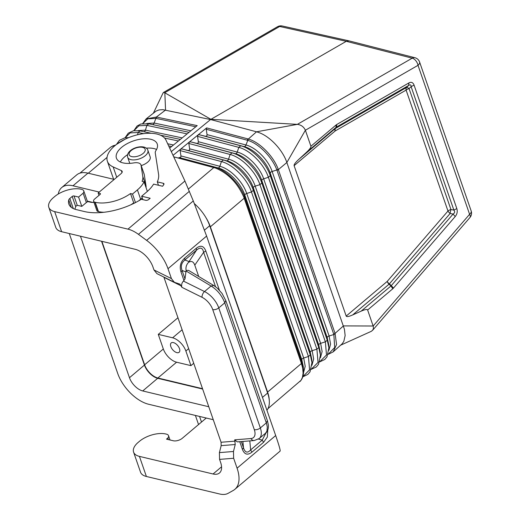 <?xml version="1.0" encoding="UTF-8"?>
<svg xmlns="http://www.w3.org/2000/svg" width="520" height="520" viewBox="0 0 520 520"><rect width="100%" height="100%" fill="white"/><g stroke="black" fill="none" stroke-linecap="round" stroke-linejoin="round"><path stroke-width="0.78" d="M267.592 392.074A31.168 16.608 49.8 0 1 269.302 400.79A31.168 16.608 -130.2 0 0 267.637 393.029L209.697 225.713A31.168 16.608 -130.2 0 0 205.803 217.419A31.168 16.608 -130.2 0 1 210.366 226.817L267.592 392.074L301.411 363.5L244.186 198.244L244.342 198.588L244.875 197.685L244.836 195.117A2.23 1.105 160.9 0 1 246.721 193.486L251.459 191.978L253.344 190.353L310.317 354.874L310.278 352.307L253.305 187.779C249.47 176.033 236.808 163.228 226.609 160.771L223.353 160.004C234.812 162.767 249.035 177.151 253.344 190.353L253.305 187.779A2.23 1.105 160.9 0 1 255.19 186.154L312.163 350.675L316.901 349.167L318.786 347.536L318.747 344.968L320.203 351.78L320.418 355.199L318.786 347.536L261.814 183.014L261.775 180.447A2.23 1.105 160.9 0 1 263.659 178.815L268.398 177.307L270.283 175.682C266.038 162.682 252.031 148.512 240.747 145.795L244.004 146.562C254.033 148.974 266.474 161.564 270.244 173.114L327.217 337.636L327.256 340.204L270.283 175.682L270.244 173.114A2.23 1.105 160.9 0 1 272.129 171.483L329.101 336.005L333.834 334.503L333.71 334.126L335.062 333.398L336.57 344.546L333.177 351.871L342.024 343.935L343.798 341.458L345.144 335.569L344.435 329.297L286.858 162.5C282.769 150.105 270.062 136.494 258.901 132.567L256.516 131.8L297.356 124.365L210.931 119.327L164.099 92.385L163.124 92.853L153.433 113.081M146.803 123.487L154.141 123.032L156.37 117.033L165.555 110.045L164.827 92.677L279.675 26.481A6.682 4.57 -77.4 0 1 282.288 26A6.682 6.682 0 0 0 277.505 26.735L163.462 92.463M156.37 117.033L146.107 118.924L156.097 111.066L158.984 109.941L162.851 109.668L210.555 119.541L346.275 41.314L412.204 58.169L297.356 124.365C301.132 124.865 303.81 126.822 305.377 130.24L310.921 146.244C311.181 147.303 309.615 149.409 306.215 152.555L298.818 159.347C295.418 162.494 293.852 164.6 294.112 165.659L346.197 316.069C346.632 317.018 348.797 316.635 352.69 314.925L361.134 311.161C365.034 309.452 367.198 309.069 367.634 310.011L373.334 326.573L373.373 328.705L372.638 330.245L371.293 331.325L340.652 345.183M146.107 118.924L142.734 123.546M177.957 317.733L158.275 334.366L172.62 337.799A13.358 7.117 49.8 0 1 185.874 351.019L190.938 365.638L193.726 363.272M190.938 365.638L176.586 362.206L157.879 378.007L202.527 388.687M205.108 136.188L199.472 134.791L197.938 135.024L206.661 127.901L206.239 129.266L207.044 134.609C207.123 135.895 206.479 136.422 205.108 136.188L244.004 146.562A2.23 1.495 104.9 0 0 245.934 144.983L248.352 139.022C259.603 142.109 273.585 156.254 278.2 169.221L278.35 169.624L286.858 162.5L305.377 130.24L418.009 65.319L469.599 214.305L373.172 326.014L343.441 325.897L335.062 333.398L278.35 169.624L276.998 170.352L276.861 169.975L278.2 169.221M248.352 139.022L256.516 131.8L210.555 119.541L171.301 151.593M196.411 143.292C197.775 143.526 198.425 143 198.341 141.713L197.542 136.37L197.938 135.024L189.28 142.09L190.775 141.895L196.411 143.292L235.306 153.667A2.23 1.495 104.9 0 0 237.237 152.087L238.81 147.375L197.542 136.37M79.957 173.134L110.533 147.303L113.035 145.802L115.59 145.119M456.826 208.605C457.691 211.484 457.151 214.13 455.228 216.535L453.07 214.071C454.825 213.018 455.091 211.698 453.869 210.106L456.826 208.605L414.076 85.137C413.017 82.446 411.307 81.698 408.947 82.895L408.551 85.514L336.407 127.101L335.153 128.648A4.452 3.569 -145.5 0 1 335.517 128.388A4.452 2.724 -120 0 0 335.121 131.008L294.112 165.659M188.481 132.763L171.125 146.926M298.818 159.347L335.153 128.648A4.452 2.373 -130.2 0 0 335.121 131.008L406.101 90.103A4.452 2.21 160.9 0 1 409.058 88.602A4.452 1.541 46.3 0 0 406.49 87.477A4.452 2.724 -120 0 0 406.101 90.103L447.974 211.029A4.452 2.21 160.9 0 1 448.24 210.815A4.452 2.21 160.9 0 1 450.931 209.528L453.869 210.106L411.112 86.638L414.076 85.137M346.197 316.069L387.205 281.424L447.974 211.029A4.452 1.95 -139.2 0 0 450.132 213.493A4.452 0.715 101.1 0 1 450.931 209.528L409.058 88.602L411.112 86.638C411.144 84.76 410.287 84.39 408.551 85.514L406.49 87.477L335.517 128.388L336.407 127.101L336.804 124.475L336.07 124.995L336.037 127.361L306.215 152.555M213.272 419.712L148.636 404.255A31.168 16.608 -130.2 0 1 117.702 373.406L69.27 233.532M173.036 155.35L189.28 142.09M210.366 226.817L244.186 198.244L243.705 196.898C237.419 182.864 228.007 173.244 215.469 168.031L173.732 156.845M455.228 216.535L393.458 288.093L391.3 285.623L453.07 214.071L450.132 213.493L389.363 283.887A4.452 1.95 -139.2 0 1 387.205 281.424A4.452 2.373 -130.2 0 0 389.025 284.226A4.452 0.448 131.9 0 0 389.363 283.887L391.3 285.623L390.962 285.961L361.134 311.161M244.342 198.588L301.308 363.116L301.841 362.206L244.875 197.685L244.732 197.294L244.212 198.224L243.705 196.898M188.526 132.724L197.203 125.638L156.715 117.098L155.916 118.359L195.806 126.776M180.525 149.234L180.141 150.579L180.941 155.922C181.019 157.209 180.375 157.736 179.004 157.501L217.912 167.875A2.23 1.495 104.9 0 0 219.85 166.296L180.941 155.922M158.275 334.366L163.332 348.985L144.625 364.787L101.874 241.332M88.147 201.695L88.003 201.272M301.308 363.116L302.673 368.115L303.108 373.204L302.38 377.559L300.983 380.361L267.969 408.635M179.004 157.501L217.912 167.875C228.202 170.352 240.968 183.268 244.836 195.117L301.808 359.638L301.977 362.603L301.411 363.506L301.853 364.825M208.78 406.744L142.72 390.949A13.358 7.117 -130.2 0 1 129.467 377.722L80.464 236.21M101.556 241.254L144.437 365.079A13.358 7.117 -130.2 0 0 157.69 378.3L202.657 389.051M198.341 141.713L237.237 152.087C247.332 154.518 259.864 167.193 263.659 178.815L320.632 343.343A2.23 1.105 160.9 0 0 318.747 344.968L261.775 180.447C257.972 168.799 245.421 156.097 235.306 153.667L232.05 152.899C243.419 155.636 257.536 169.917 261.814 183.014L259.928 184.645L255.19 186.154C251.362 174.428 238.725 161.642 228.547 159.191A2.23 1.495 104.9 0 1 226.609 160.771L187.707 150.397L182.072 149L180.583 149.188M169.683 148.109L171.073 146.972M179.491 348.66A6.123 3.263 -130.2 0 0 175.578 343.616A6.123 3.263 -130.2 0 0 171.203 342.947A6.123 3.263 -130.2 0 0 170.82 346.587A6.123 3.263 -130.2 0 0 174.733 351.624A6.123 3.263 -130.2 0 0 179.108 352.3A6.123 3.263 -130.2 0 0 179.491 348.66M87.295 201.11L92.956 202.462M393.458 288.093L392.776 288.769L390.962 285.961L389.025 284.226L352.69 314.925M471.185 210.99A6.682 3.315 160.9 0 1 469.599 214.305A6.682 2.931 -139.2 0 1 469.924 217.542A6.682 6.682 0 0 0 471.185 210.99L419.588 62.004A6.682 3.315 160.9 0 1 418.009 65.319A6.682 4.082 60 0 0 412.204 58.169A6.682 4.583 -75.7 0 1 414.934 57.72L348.991 40.859L346.275 41.314L279.675 26.481A6.682 4.082 -120 0 0 277.505 26.735M163.332 348.985A13.358 7.117 -130.2 0 0 176.586 362.206M144.625 364.787A13.358 7.117 -130.2 0 0 157.879 378.007M87.867 201.721L87.685 201.201M215.469 168.031L213.544 167.433L214.994 167.206L213.831 167.55L188.409 189.026M187.707 150.397C189.078 150.631 189.722 150.105 189.638 148.817L188.838 143.475L189.234 142.129M205.803 217.419A31.168 16.608 -130.2 0 0 194.409 203.684M113.62 179.283L87.952 173.141L72.982 185.79L99.242 192.069M87.952 173.141A31.168 16.608 -130.2 0 0 76.687 174.909L61.724 187.551A31.168 16.608 -130.2 0 0 58.292 194.006M72.982 185.79A31.168 16.608 -130.2 0 0 61.724 187.551M266.929 410.267A31.168 16.608 -130.2 0 0 269.302 400.79M206.232 418.028A4.452 2.21 160.9 0 1 205.868 418.366L182.332 438.25A6.682 3.315 -19.1 0 1 173.284 440.765L166.504 439.147L167.875 437.983A6.682 3.315 160.9 0 0 168.513 435.637A6.682 3.315 160.9 0 0 166.836 434.265A19.591 9.724 160.9 0 0 139.367 441.389L138.216 442.364A19.591 9.724 -19.1 0 0 133.575 452.094A19.591 9.724 -19.1 0 0 139.425 456.385L213.057 473.987L221.559 466.804M94.023 202.449A13.598 6.747 -19.1 0 1 90.558 202.222L88.51 201.728A1.339 0.663 160.9 0 0 86.697 202.234L86.346 202.534L83.122 193.213A6.682 3.315 160.9 0 0 83.752 190.873A6.682 3.315 160.9 0 0 82.076 189.494A19.591 9.724 160.9 0 0 54.607 196.625L53.456 197.594A19.591 9.724 -19.1 0 0 48.815 207.324A19.591 9.724 -19.1 0 0 54.665 211.614L127.959 229.138L184.925 181.012L193.291 200.941L206.609 236.08L275.685 435.552C279 445.198 280.481 450.379 280.118 451.1L234.839 489.353A35.627 18.98 -130.2 0 1 233.227 490.471L228.118 493.324A26.715 14.235 -130.2 0 1 219.674 494L146.387 476.476L139.425 456.385M133.575 452.094L140.537 472.186A19.591 9.724 -19.1 0 0 146.387 476.476M168.441 439.608L167.875 437.983M234.839 489.353A35.627 18.98 -130.2 0 0 237.075 468.175L233.643 458.263L233.474 451.49L235.235 444.522L234.702 439.842L237.302 441.896L254.196 440.55A4.452 3.523 85.4 0 1 250.958 438.542L234.702 439.842M213.057 473.987A17.81 9.49 49.8 0 0 219.492 472.979A17.81 9.49 49.8 0 0 220.61 462.391L219.57 459.387L219.408 452.615L221.162 445.647L235.235 444.522M184.925 181.012L166.004 140.16A31.168 15.463 160.9 0 0 131.04 136.721A31.168 15.463 160.9 0 0 107.387 161.278L113.789 179.777M202.059 297.317A4.452 2.379 -63.6 0 1 204.529 291.551A17.81 9.49 49.8 0 1 218.764 307.905A4.452 2.21 160.9 0 1 212.732 309.582A13.358 7.117 49.8 0 0 202.059 297.317L181.883 287.307L179.966 284.167L174.369 282.288L171.431 278.61L167.999 268.697A35.627 18.98 49.8 0 0 146.62 240.37L138.437 234.338A26.715 14.235 49.8 0 0 127.959 229.138M48.815 207.324L55.777 227.416A19.591 9.724 -19.1 0 0 61.627 231.706L135.258 249.314A17.81 9.49 -130.2 0 1 152.932 266.942L153.972 269.945L156.904 273.624L174.369 282.288M93.6 201.233A4.452 2.21 -19.1 0 0 94.926 202.208L98.156 211.523A4.452 2.21 -19.1 0 1 96.824 210.548L93.6 201.233A4.452 2.21 -19.1 0 1 94.653 199.024L100.126 194.402A1.339 0.663 -19.1 0 0 100.438 193.739A1.339 0.663 -19.1 0 0 100.041 193.447L98.15 192.992L121.108 173.596A4.452 2.21 160.9 0 0 122.161 171.386A4.452 2.21 160.9 0 0 121.335 170.58L113.165 166.927A31.168 15.463 160.9 0 1 107.387 161.278M94.926 202.208L95.245 202.286A27.605 13.696 -19.1 0 0 130.501 193.55L133.725 202.872L134.517 203.06M83.122 193.213L78.579 197.047L74.009 195.956A1.339 0.663 -19.1 0 0 72.195 196.463L69.83 198.464A4.452 2.21 -19.1 0 0 68.757 199.947A25.383 12.597 -19.1 0 0 68.848 204.081A25.383 12.597 -19.1 0 0 76.421 209.638L84.305 211.523A48.093 23.862 -19.1 0 0 141.329 199.264L145.724 200.311A2.23 1.105 160.9 0 0 148.74 199.472L150.176 198.256L141.661 196.222L146.555 192.088A37.407 18.558 -19.1 0 0 153.608 184.106L162.597 186.251A49.426 24.524 160.9 0 0 163.839 184.457A2.23 1.105 160.9 0 0 163.969 183.787A2.23 1.105 160.9 0 0 163.306 183.3L157.306 181.87A40.3 19.994 -19.1 0 0 158.581 174.311L155.259 152.932A8.905 4.42 160.9 0 1 155.909 150.599A21.599 10.718 -19.1 0 0 157.248 144.008A21.599 10.718 -19.1 0 0 133.334 140.953A21.599 10.718 -19.1 0 0 116.428 158.145A21.599 10.718 -19.1 0 0 133.79 162.903A8.905 4.42 160.9 0 1 140.946 164.866A8.905 4.42 160.9 0 1 141.044 165.256L142.785 176.469A28.723 14.248 -19.1 0 1 142.097 181.35L144.053 181.818A31.168 15.463 -19.1 0 1 137.41 189.904L132.516 194.038L130.501 193.55M98.15 192.992L98.976 195.37M146.075 187.655A28.723 14.248 -19.1 0 0 146.01 185.783L144.267 174.571A8.905 4.42 160.9 0 0 144.177 174.181L140.946 164.866M144.053 181.818L147.277 191.133A31.168 15.463 -19.1 0 1 146.984 191.724M138.801 200.766L140.634 199.219A31.168 15.463 -19.1 0 0 142.214 197.808M132.516 194.038L135.473 202.572M98.156 211.523L98.469 211.601A27.605 13.696 -19.1 0 0 103.825 212.284M130.78 204.822A27.605 13.696 -19.1 0 0 133.725 202.872M157.306 181.87L158.49 185.269M156.572 149.461A21.599 10.718 -19.1 0 0 146.276 148.155M127.615 154.615A21.599 10.718 -19.1 0 0 120.328 162.006M141.661 196.222L142.838 199.622M75.01 209.242A22.262 11.05 -19.1 0 1 75.927 206.297A1.339 0.663 -19.1 0 1 78.013 205.458L81.802 206.369L86.346 202.534M141.2 165.601A10.686 5.304 -19.1 0 0 150.163 156.897L147.888 150.319A10.686 5.304 -19.1 0 1 145.353 155.623A10.686 5.304 -19.1 0 1 130.877 159.653A10.686 5.304 -19.1 0 1 127.686 157.313L129.785 163.371M78.579 197.047L81.802 206.369M163.872 277.082L221.078 442.26L221.162 445.647M181.883 287.307C181.266 284.869 181.786 282.796 183.45 281.093L185.003 278.935L186.121 270.459C185.582 267.358 186.381 264.667 188.513 262.392L196.489 250.192C200.258 246.896 202.631 247.598 203.619 252.297L205.842 251.036L219.394 290.186M183.983 280.644L180.999 272.025L182.078 270.491C180.544 266.26 181.474 262.769 184.853 260.019L188.767 261.423M184.697 258.063L184.853 260.019L196.489 250.192L196.333 248.235L184.697 258.063C180.55 261.859 179.316 266.513 180.999 272.025M267.742 430.105L267.345 437.047L263.549 442.332L262.249 440.102L266.13 432.64M263.549 442.332L251.914 452.166L250.62 449.93L249.808 440.901M251.914 452.166C247.611 455.507 244.439 454.578 242.405 449.358L243.49 447.831C245.096 452.673 247.475 453.375 250.62 449.93L262.249 440.102L258.518 439.075M188.513 262.392C191.36 260.592 193.447 261.508 194.786 265.142L198.705 276.471M185.991 270.946L211.088 286.013L213.785 285.526L217.289 288.119L222.034 293.43L225.817 300.625L224.764 302.835C221.93 295.568 217.367 289.965 211.088 286.013L204.529 291.551L183.45 281.093M213.785 285.526L188.519 270.361L186.121 270.459M225.817 300.625L267.391 420.674L266.338 422.884L260.338 427.954L218.764 307.905L224.764 302.835L266.584 423.651L267.3 427.037L266.909 431.178L265.531 433.212L259.22 438.542A17.81 9.49 -130.2 0 0 260.338 427.954A4.452 2.21 160.9 0 1 254.306 429.631A13.358 7.117 -130.2 0 1 250.958 438.542M155.916 118.359L147.732 118.846L142.87 123.526M168.649 145.88L171.639 146.51L168.649 145.88M88.296 173.225L107.042 157.391M333.71 334.126L276.998 170.352M207.044 134.609L245.934 144.983C255.944 147.394 268.365 159.959 272.129 171.483L276.861 169.975C272.317 157.235 258.557 143.305 247.507 140.276L247.182 140.185L248.001 138.924L206.661 127.901M138.053 130.585L145.438 130.137L146.887 125.392L187.109 133.881M143.949 131.729A2.23 1.554 101.9 0 0 145.438 130.137L182.195 137.891M133.972 130.65L138.879 125.794L146.887 125.392L148.824 123.819L189.04 132.301L148.798 123.812L140.816 123.987L137.046 126.041L133.855 130.669M152.653 124.624A2.23 1.554 101.9 0 0 154.141 123.032L190.899 130.787M301.977 362.603L303.511 370.103L303.29 366.568L301.808 359.638A2.23 1.105 160.9 0 1 303.693 358.013L246.721 193.486C242.859 181.662 230.113 168.766 219.85 166.296L221.416 161.584L180.141 150.579M116.681 144.281L125.112 139.21M185.874 351.019L188.669 348.66M303.511 370.103L303.511 370.103C303.829 374.875 302.666 378.677 300.021 381.511M157.69 378.3L142.72 390.949M182.072 149L223.353 160.004L221.416 161.584C232.895 164.346 247.143 178.763 251.459 191.978L308.432 356.506L309.589 369.804L302.822 376.727M125.06 137.774L128.265 133.159L133.601 130.709L140.095 130.917L151.392 133.296L140.095 130.917L138.184 132.496L143.624 133.647M125.184 137.755L130.13 132.892L138.184 132.496L137.482 134.784M328.887 350.337L330.577 344.149L329.101 336.005A2.23 1.105 160.9 0 0 327.217 337.636L328.659 344.39L328.874 347.802L326.983 356.902L324.805 359.476L319.651 361.907M199.472 134.791L240.747 145.795L238.81 147.375C250.12 150.098 264.147 164.294 268.398 177.307L325.37 341.835L327.256 340.204L328.874 347.802M328.185 354.244L334.718 347.497L333.834 334.503L335.192 333.808M311.968 365.216L313.658 358.93L312.163 350.675A2.23 1.105 160.9 0 0 310.278 352.307L311.747 359.177L311.961 362.59L310.043 371.82L307.84 374.419L302.783 376.851M303.531 372.625L305.208 366.301L303.693 358.013L308.432 356.506L310.317 354.874L311.961 362.59M189.638 148.817L228.547 159.191L230.113 154.479C241.508 157.222 255.645 171.529 259.928 184.645L316.901 349.167L318.032 362.434L311.214 369.272M320.424 357.779L322.12 351.54L320.632 343.343L325.37 341.835L326.489 355.017L319.683 361.79M336.07 124.995L310.921 146.244M408.947 82.895L336.804 124.475M392.776 288.769L367.634 310.011M164.606 138.073L178.406 140.985M160.485 135.213L180.343 139.406L160.478 135.213M172.62 337.799L182.124 329.771M167.674 143.767L173.492 144.995M144.437 365.079L129.467 377.722M244.732 197.294C240.279 184.347 226.194 170.092 214.994 167.206M213.544 167.433L173.719 156.812M188.838 143.475L230.113 154.479L232.05 152.899L190.775 141.895M206.239 129.266L247.182 140.185M267.637 393.029L262.47 397.397M209.697 225.713L204.497 230.1M131.163 150.56A8.463 4.199 -19.1 0 0 131.684 156.611A8.463 4.199 -19.1 0 0 143.143 153.419A8.463 4.199 -19.1 0 0 142.623 147.368A8.463 4.199 -19.1 0 0 131.163 150.56M219.57 459.387L233.643 458.263M275.685 435.552L237.075 468.175M153.972 269.945L171.431 278.61M54.665 211.614L61.627 231.706M193.291 200.941L146.62 240.37M189.358 191.315L138.437 234.338M206.609 236.08L167.999 268.697M121.335 170.58L122.012 172.53M113.165 166.927L116.747 177.281M141.044 165.256L144.267 174.571M142.785 176.469L146.01 185.783M137.41 189.904L140.634 199.219M95.245 202.286L98.469 211.601M100.041 193.447L100.308 194.214M163.306 183.3L163.755 184.594M68.757 199.947L71.338 207.389M69.83 198.464L73.333 208.585M72.195 196.463L75.738 206.687M74.009 195.956L77.298 205.465M221.078 442.26L235.15 441.135M219.408 452.615L233.474 451.49M163.976 277.342L181.435 286.007M212.732 309.582L254.306 429.631M196.333 248.235C200.636 244.888 203.808 245.823 205.842 251.036M242.405 449.358L239.753 441.701M242.911 441.447L243.49 447.831L241.326 441.578M194.786 265.142L203.619 252.297L215.534 286.695M185.003 278.935L182.078 270.491L185.848 271.843M201.506 422.045L199.563 416.435M320.418 355.199L318.513 364.357L316.322 366.951L311.168 369.388M469.924 217.542L372.541 330.356M333.177 351.871L328.139 354.374M115.862 144.905L111.144 146.828M348.901 40.84L282.288 26M419.588 62.004A6.682 6.682 0 0 0 414.934 57.72M128.674 137.631L124.846 137.813L119.477 140.276L116.448 144.456M147.888 150.319C146.354 145.087 135.662 146.055 130.358 150.683C127.927 152.756 127.036 154.966 127.686 157.313M170.014 439.985L168.513 435.637M83.752 190.873L87.535 201.799M259.22 438.542L254.196 440.55M267.391 420.674L268.353 424.866C268.651 428.571 267.709 431.353 265.531 433.212M198.549 424.548L195.397 415.435"/></g></svg>
